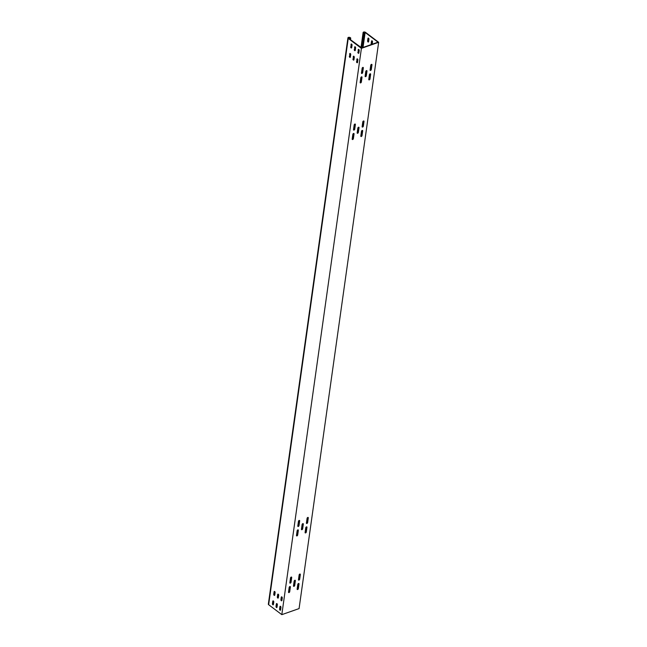 <?xml version="1.0" encoding="UTF-8"?>
<svg xmlns="http://www.w3.org/2000/svg" width="647" height="647" viewBox="0 0 647 647"><rect width="100%" height="100%" fill="white"/><g stroke="black" fill="none" stroke-linecap="round" stroke-linejoin="round"><path stroke-width="0.97" d="M368.006 41.942A0.793 0.461 -109.4 0 0 368.604 41.659L368.944 39.2A0.793 0.461 -109.4 0 0 367.941 38.448L367.601 40.898A0.793 0.461 -109.4 0 0 368.006 41.942M368.378 38.076A0.793 0.461 -109.4 0 0 368.289 38.327L367.941 40.777A0.793 0.461 -109.4 0 0 368.515 41.901M274.668 595.272A0.793 0.461 70.6 0 1 274.102 594.148L274.449 591.69A0.793 0.461 70.6 0 1 274.538 591.447M274.166 595.305A0.793 0.461 70.6 0 1 273.754 594.269L274.102 591.811A0.793 0.461 70.6 0 1 275.104 592.571L274.757 595.022A0.793 0.461 70.6 0 1 274.166 595.305M273.341 604.71A0.793 0.461 70.6 0 1 272.775 603.586L273.123 601.128A0.793 0.461 70.6 0 1 273.212 600.885M272.84 604.743A0.793 0.461 70.6 0 1 272.427 603.708L272.775 601.249A0.793 0.461 70.6 0 1 273.778 602.009L273.43 604.46A0.793 0.461 70.6 0 1 272.84 604.743M278.25 597.974A0.793 0.461 70.6 0 1 277.684 596.849L278.024 594.391A0.793 0.461 70.6 0 1 278.113 594.148M277.741 598.006A0.793 0.461 70.6 0 1 277.337 596.971L277.684 594.512A0.793 0.461 70.6 0 1 278.687 595.272L278.339 597.723A0.793 0.461 70.6 0 1 277.741 598.006M276.924 607.412A0.793 0.461 70.6 0 1 276.358 606.288L276.698 603.829A0.793 0.461 70.6 0 1 276.787 603.586M276.415 607.444A0.793 0.461 70.6 0 1 276.01 606.409L276.358 603.95A0.793 0.461 70.6 0 1 277.361 604.71L277.013 607.161A0.793 0.461 70.6 0 1 276.415 607.444M281.833 600.667A0.793 0.461 70.6 0 1 281.259 599.543L281.607 597.092A0.793 0.461 70.6 0 1 281.696 596.849M281.324 600.707A0.793 0.461 70.6 0 1 280.919 599.664L281.259 597.213A0.793 0.461 70.6 0 1 282.262 597.965L281.922 600.424A0.793 0.461 70.6 0 1 281.324 600.707M280.507 610.105A0.793 0.461 70.6 0 1 279.933 608.981L280.28 606.53A0.793 0.461 70.6 0 1 280.369 606.288M279.997 610.145A0.793 0.461 70.6 0 1 279.593 609.102L279.933 606.651A0.793 0.461 70.6 0 1 280.935 607.412L280.596 609.862A0.793 0.461 70.6 0 1 279.997 610.145M358.632 49.423A0.793 0.461 -109.4 0 0 358.543 49.665L358.195 52.124A0.793 0.461 -109.4 0 0 358.77 53.24M357.856 52.245A0.793 0.461 -109.4 0 0 358.85 52.997L359.198 50.547A0.793 0.461 -109.4 0 0 358.195 49.787L358.195 52.124M357.306 58.861A0.793 0.461 -109.4 0 0 357.217 59.103L356.869 61.562A0.793 0.461 -109.4 0 0 357.443 62.686M356.529 61.683A0.793 0.461 -109.4 0 0 357.524 62.435L357.872 59.985A0.793 0.461 -109.4 0 0 356.869 59.225L356.869 61.562M355.049 46.721A0.793 0.461 -109.4 0 0 354.96 46.964L354.621 49.423A0.793 0.461 -109.4 0 0 355.187 50.547M354.273 49.544A0.793 0.461 -109.4 0 0 355.276 50.296L355.615 47.846A0.793 0.461 -109.4 0 0 354.621 47.085L354.621 49.423M353.723 56.16A0.793 0.461 -109.4 0 0 353.634 56.402L353.294 58.861A0.793 0.461 -109.4 0 0 353.86 59.985M352.947 58.982A0.793 0.461 -109.4 0 0 353.949 59.734L354.289 57.284A0.793 0.461 -109.4 0 0 353.294 56.524L353.294 58.861M351.467 44.02A0.793 0.461 -109.4 0 0 351.386 44.263L351.038 46.721A0.793 0.461 -109.4 0 0 351.604 47.846M350.69 46.843A0.793 0.461 -109.4 0 0 351.693 47.595L352.041 45.144A0.793 0.461 -109.4 0 0 351.038 44.384L351.038 46.721M350.14 53.458A0.793 0.461 -109.4 0 0 350.059 53.701L349.712 56.16A0.793 0.461 -109.4 0 0 350.278 57.284M349.364 56.281A0.793 0.461 -109.4 0 0 350.367 57.033L350.714 54.583A0.793 0.461 -109.4 0 0 349.712 53.822L349.712 56.16M369.429 74.688A0.793 0.477 -53 0 1 370.642 74.268L369.979 78.983A0.793 0.477 -53 0 1 368.766 79.411L369.429 74.688M361.471 131.317A0.793 0.477 -53 0 1 362.684 130.896L362.021 135.611A0.793 0.477 -53 0 1 360.808 136.04L361.471 131.317M305.764 527.734A0.793 0.477 -53 0 1 306.969 527.305L306.306 532.028A0.793 0.477 -53 0 1 305.101 532.449L305.764 527.734M370.755 65.25A0.793 0.477 -53 0 1 371.968 64.829L371.305 69.544A0.793 0.477 -53 0 1 370.092 69.973L370.755 65.25M362.797 121.879A0.793 0.477 -53 0 1 364.01 121.458L363.347 126.173A0.793 0.477 -53 0 1 362.134 126.602L362.797 121.879M307.09 518.296A0.793 0.477 -53 0 1 308.296 517.867L307.632 522.59A0.793 0.477 -53 0 1 306.427 523.011L307.09 518.296M362.134 68.283A0.793 0.477 -53 0 1 363.339 67.854L362.676 72.577A0.793 0.477 -53 0 1 361.471 72.998L362.134 68.283M354.176 124.911A0.793 0.477 -53 0 1 355.381 124.483L354.718 129.206A0.793 0.477 -53 0 1 353.513 129.626L354.176 124.911M298.461 521.32A0.793 0.477 -53 0 1 299.666 520.9L299.003 525.615A0.793 0.477 -53 0 1 297.798 526.043L298.461 521.32M365.781 71.485A0.793 0.477 -53 0 1 366.986 71.057L366.323 75.78A0.793 0.477 -53 0 1 365.118 76.2L365.781 71.485M357.823 128.114A0.793 0.477 -53 0 1 359.028 127.694L358.365 132.409A0.793 0.477 -53 0 1 357.16 132.837L357.823 128.114M302.109 524.523A0.793 0.477 -53 0 1 303.322 524.102L302.659 528.817A0.793 0.477 -53 0 1 301.445 529.246L302.109 524.523M360.808 77.721A0.793 0.477 -53 0 1 362.013 77.292L361.349 82.015A0.793 0.477 -53 0 1 360.144 82.436L360.808 77.721M352.85 134.35A0.793 0.477 -53 0 1 354.055 133.929L353.391 138.644A0.793 0.477 -53 0 1 352.186 139.065L352.85 134.35M297.135 530.758A0.793 0.477 -53 0 1 298.34 530.338L297.677 535.053A0.793 0.477 -53 0 1 296.472 535.481L297.135 530.758M289.177 587.395A0.793 0.477 -53 0 1 290.382 586.966L289.719 591.69A0.793 0.477 -53 0 1 288.513 592.11L289.177 587.395M297.806 584.362A0.793 0.477 -53 0 1 299.011 583.934L298.348 588.657A0.793 0.477 -53 0 1 297.143 589.077L297.806 584.362M299.132 574.924A0.793 0.477 -53 0 1 300.337 574.496L299.674 579.219A0.793 0.477 -53 0 1 298.469 579.639L299.132 574.924M290.503 577.949A0.793 0.477 -53 0 1 291.708 577.528L291.045 582.251A0.793 0.477 -53 0 1 289.84 582.672L290.503 577.949M294.15 581.16A0.793 0.477 -53 0 1 295.364 580.731L294.7 585.454A0.793 0.477 -53 0 1 293.487 585.875L294.15 581.16M378.058 42.5L361.406 48.347L281.817 614.65L299.076 608.592L378.657 42.29L378.058 42.5M363.032 47.457L365.143 32.471L378.026 42.192L361.73 47.918L348.579 38.286A0.906 0.485 8 0 1 348.377 37.922A0.906 0.485 8 0 1 349 37.558A0.906 0.485 8 0 1 349.962 37.809L350.731 38.011L350.488 39.734M295.056 580.254A0.793 0.477 -53 0 1 295.072 580.513L294.409 585.236A0.793 0.477 -53 0 1 293.512 586.142M291.409 577.051A0.793 0.477 -53 0 1 291.425 577.31L290.762 582.033A0.793 0.477 -53 0 1 289.856 582.939M300.03 574.018A0.793 0.477 -53 0 1 300.054 574.285L299.391 579A0.793 0.477 -53 0 1 298.485 579.906M298.704 583.457A0.793 0.477 -53 0 1 298.728 583.723L298.065 588.438A0.793 0.477 -53 0 1 297.159 589.344M290.082 586.489A0.793 0.477 -53 0 1 290.099 586.748L289.435 591.471A0.793 0.477 -53 0 1 288.53 592.377M298.041 529.853A0.793 0.477 -53 0 1 298.057 530.119L297.394 534.843A0.793 0.477 -53 0 1 296.488 535.748M353.747 133.444A0.793 0.477 -53 0 1 353.772 133.711L353.108 138.426A0.793 0.477 -53 0 1 352.203 139.331M361.705 76.815A0.793 0.477 -53 0 1 361.73 77.082L361.066 81.797A0.793 0.477 -53 0 1 360.161 82.703M303.014 523.617A0.793 0.477 -53 0 1 303.031 523.884L302.367 528.607A0.793 0.477 -53 0 1 301.47 529.513M358.729 127.208A0.793 0.477 -53 0 1 358.745 127.475L358.082 132.19A0.793 0.477 -53 0 1 357.176 133.096M366.687 70.58A0.793 0.477 -53 0 1 366.703 70.846L366.04 75.562A0.793 0.477 -53 0 1 365.143 76.467M299.367 520.414A0.793 0.477 -53 0 1 299.383 520.681L298.72 525.404A0.793 0.477 -53 0 1 297.822 526.31M355.074 124.006A0.793 0.477 -53 0 1 355.098 124.273L354.435 128.988A0.793 0.477 -53 0 1 353.529 129.893M363.032 67.377A0.793 0.477 -53 0 1 363.056 67.644L362.393 72.359A0.793 0.477 -53 0 1 361.487 73.265M307.988 517.39A0.793 0.477 -53 0 1 308.012 517.649L307.349 522.372A0.793 0.477 -53 0 1 306.443 523.277M363.703 120.973A0.793 0.477 -53 0 1 363.719 121.24L363.056 125.963A0.793 0.477 -53 0 1 362.158 126.861M371.661 64.344A0.793 0.477 -53 0 1 371.677 64.611L371.014 69.326A0.793 0.477 -53 0 1 370.116 70.232M306.662 526.828A0.793 0.477 -53 0 1 306.686 527.087L306.023 531.81A0.793 0.477 -53 0 1 305.117 532.716M362.377 130.411A0.793 0.477 -53 0 1 362.393 130.678L361.73 135.401A0.793 0.477 -53 0 1 360.832 136.307M370.335 73.782A0.793 0.477 -53 0 1 370.351 74.049L369.688 78.764A0.793 0.477 -53 0 1 368.79 79.67M350.731 38.011L350.302 37.688A1.351 0.728 8 0 0 348.862 37.308A1.351 0.728 8 0 0 347.924 37.858L268.343 604.161A1.351 0.728 -172 0 0 268.642 604.71L281.817 614.65M347.924 37.858A1.351 0.728 8 0 0 348.232 38.408L361.406 48.347M361.81 47.886L363.849 33.401L363.42 33.078A1.351 0.728 8 0 1 363.113 32.528A1.351 0.728 8 0 1 364.043 31.978A1.351 0.728 8 0 1 365.49 32.35L378.657 42.29M372.195 44.239L372.526 41.901A0.793 0.461 -109.4 0 0 371.524 41.149L371.176 43.6A0.793 0.461 -109.4 0 0 371.451 44.506M371.96 40.777A0.793 0.461 -109.4 0 0 371.871 41.028L371.524 43.478A0.793 0.461 -109.4 0 0 371.79 44.384M350.197 39.507L350.391 38.133M365.143 32.471A0.906 0.485 8 0 0 364.18 32.221A0.906 0.485 8 0 0 363.557 32.585A0.906 0.485 8 0 0 363.76 32.957L363.849 33.401M362.158 47.765L364.188 33.28M268.642 604.71L348.232 38.408M349.768 39.184L349.962 37.809M361.333 47.91L363.42 33.078M363.113 32.528L360.986 47.643"/></g></svg>
